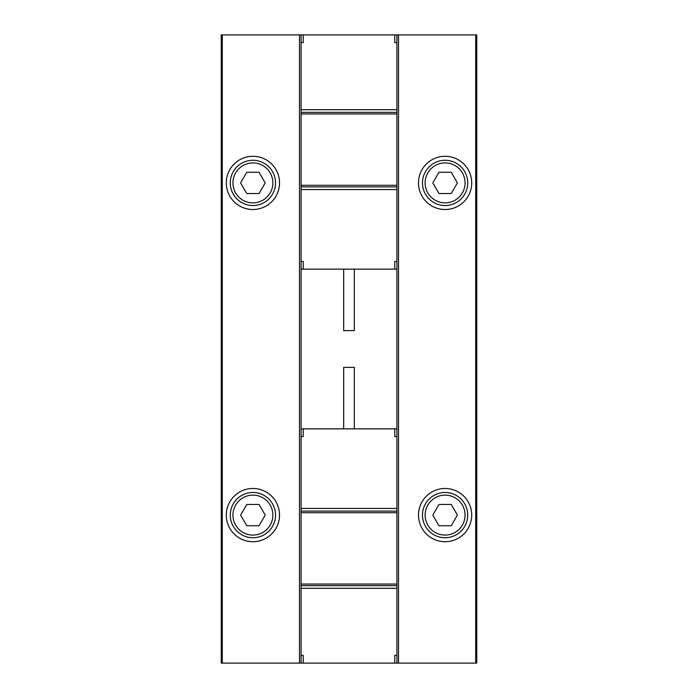 <?xml version="1.0" encoding="UTF-8"?>
<svg xmlns="http://www.w3.org/2000/svg" width="698" height="698" viewBox="0 0 698 698"><rect width="100%" height="100%" fill="white"/><g stroke="black" fill="none" stroke-linecap="round" stroke-linejoin="round"><path stroke-width="1.05" d="M396.918 428.86L301.082 428.86L301.082 269.14L396.918 269.14L396.918 663.1L476.769 663.1L476.769 34.9L396.918 34.9L396.918 42.622L394.78 42.622L394.78 34.9L396.918 34.9M396.918 663.1L221.231 663.1L221.231 34.9L301.082 34.9L301.082 42.622L303.22 42.622L303.22 34.9L394.78 34.9M471.708 182.902A26.62 26.62 0 0 1 431.783 205.954A26.62 26.62 0 0 1 431.783 159.851A26.62 26.62 0 0 1 471.708 182.902M471.708 515.098A26.62 26.62 0 0 1 431.783 538.149A26.62 26.62 0 0 1 431.783 492.046A26.62 26.62 0 0 1 471.708 515.098M343.678 269.14L343.678 330.634L354.322 330.634L354.322 269.14M343.678 428.86L343.678 367.366L354.322 367.366L354.322 428.86M279.523 182.902A26.62 26.62 0 0 1 239.597 205.954A26.62 26.62 0 0 1 239.597 159.851A26.62 26.62 0 0 1 279.523 182.902M279.523 515.098A26.62 26.62 0 0 1 239.597 538.149A26.62 26.62 0 0 1 239.597 492.046A26.62 26.62 0 0 1 279.523 515.098M275.536 515.098A22.624 22.624 0 0 1 241.595 534.694A22.624 22.624 0 0 1 241.595 495.501A22.624 22.624 0 0 1 275.536 515.098A22.624 22.624 0 0 1 241.595 534.694A22.624 22.624 0 0 1 241.595 495.501A22.624 22.624 0 0 1 275.536 515.098M246.76 525.751L259.054 525.751L265.205 515.098L259.054 504.453L246.76 504.453L240.609 515.098L246.76 525.751M275.536 182.902A22.624 22.624 0 0 1 241.595 202.499A22.624 22.624 0 0 1 241.595 163.306A22.624 22.624 0 0 1 275.536 182.902A22.624 22.624 0 0 1 241.595 202.499A22.624 22.624 0 0 1 241.595 163.306A22.624 22.624 0 0 1 275.536 182.902M246.76 193.547L259.054 193.547L265.205 182.902L259.054 172.249L246.76 172.249L240.609 182.902L246.76 193.547M467.721 515.098A22.624 22.624 0 0 1 433.781 534.694A22.624 22.624 0 0 1 433.781 495.501A22.624 22.624 0 0 1 467.721 515.098A22.624 22.624 0 0 1 433.781 534.694A22.624 22.624 0 0 1 433.781 495.501A22.624 22.624 0 0 1 467.721 515.098M438.946 525.751L451.24 525.751L457.391 515.098L451.24 504.453L438.946 504.453L432.795 515.098L438.946 525.751M467.721 182.902A22.624 22.624 0 0 1 433.781 202.499A22.624 22.624 0 0 1 433.781 163.306A22.624 22.624 0 0 1 467.721 182.902A22.624 22.624 0 0 1 433.781 202.499A22.624 22.624 0 0 1 433.781 163.306A22.624 22.624 0 0 1 467.721 182.902M438.946 193.547L451.24 193.547L457.391 182.902L451.24 172.249L438.946 172.249L432.795 182.902L438.946 193.547M303.22 663.1L303.22 655.378L301.082 655.378L301.082 663.1M396.918 655.378L394.78 655.378L394.78 663.1M396.918 436.573L394.78 436.573L394.78 428.86M396.918 588.301L301.082 588.301L301.082 655.378M301.082 588.301L301.082 428.86M303.22 428.86L303.22 436.573L301.082 436.573M396.918 511.111L301.082 511.111M396.918 585.639L301.082 585.639M301.082 269.14L301.082 261.427L303.22 261.427L303.22 269.14M301.082 261.427L301.082 189.551L396.918 189.551L396.918 42.622M301.082 42.622L301.082 189.551M396.918 269.14L396.918 189.551M394.78 269.14L394.78 261.427L396.918 261.427M301.082 186.889L396.918 186.889M301.082 112.361L396.918 112.361M301.082 34.9L303.22 34.9M222.296 663.1L222.296 34.9M475.704 663.1L475.704 34.9M398.514 663.1L398.514 34.9M299.486 663.1L299.486 34.9M272.874 515.098A19.963 19.963 0 0 1 242.921 532.391A19.963 19.963 0 0 1 242.921 497.814A19.963 19.963 0 0 1 272.874 515.098M272.874 182.902A19.963 19.963 0 0 1 242.921 200.186A19.963 19.963 0 0 1 242.921 165.609A19.963 19.963 0 0 1 272.874 182.902M465.06 515.098A19.963 19.963 0 0 1 435.107 532.391A19.963 19.963 0 0 1 435.107 497.814A19.963 19.963 0 0 1 465.06 515.098M465.06 182.902A19.963 19.963 0 0 1 435.107 200.186A19.963 19.963 0 0 1 435.107 165.609A19.963 19.963 0 0 1 465.06 182.902M396.918 508.449L301.082 508.449M396.918 512.707L301.082 512.707M396.918 584.043L301.082 584.043M301.082 109.699L396.918 109.699M301.082 185.293L396.918 185.293M301.082 113.957L396.918 113.957"/></g></svg>
